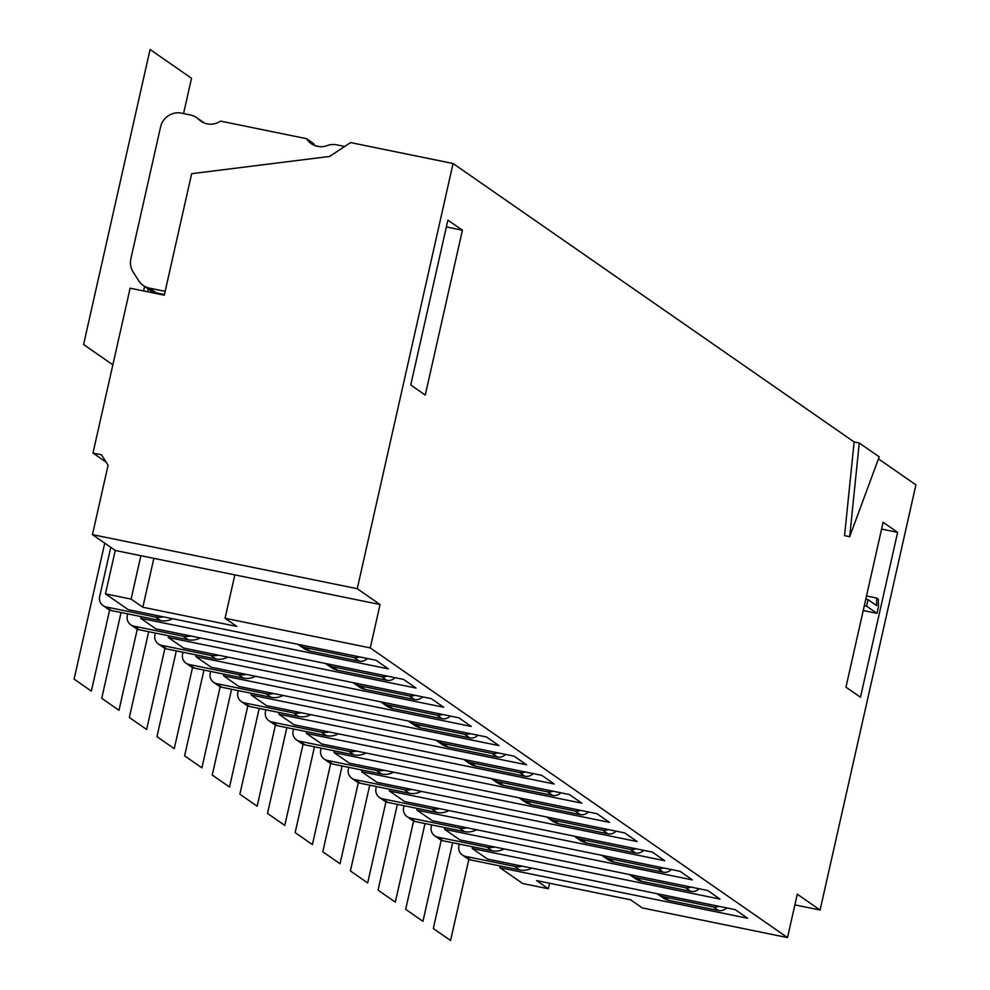 <?xml version="1.0" encoding="UTF-8"?>
<svg xmlns="http://www.w3.org/2000/svg" width="990" height="990" viewBox="0 0 990 990"><rect width="100%" height="100%" fill="white"/><g stroke="black" fill="none" stroke-linecap="round" stroke-linejoin="round"><path stroke-width="1.49" d="M878.464 458.853L915.911 484.853L820.091 910.033L794.896 904.885M549.586 883.253L548.349 888.76L522.72 883.526L499.925 867.698L499.962 865.928M897.621 532.36L883.117 522.287L845.955 687.159L860.471 697.232L897.621 532.36L881.583 529.081M462.417 230.212L425.255 395.072L410.751 384.999L447.901 220.139L462.417 230.212L446.379 226.933M849.68 536.704L879.207 456.848L859.258 443L849.68 536.704L844.557 535.652L854.135 441.961L453.074 163.523L350.571 142.585L329.571 156.457L191.664 173.683L164.291 295.169L130.123 288.189L92.973 453.049L101.512 454.794L108.096 465.213L92.454 534.637L115.248 550.465L380.049 604.531L370.272 647.918L787.52 937.592L797.297 894.205L820.091 910.033M453.074 163.523L357.254 588.704L380.049 604.531M864.32 605.694L866.609 606.165L876.967 613.355L863.218 610.545M876.967 613.355L878.439 606.845L878.365 599.272L876.596 598.047L876.67 605.62L868.069 599.655L866.609 606.165M865.78 599.185L868.069 599.655M866.51 595.98L876.596 598.047M859.258 443L854.135 441.961M787.52 937.592L642.312 907.941L630.568 899.799L536.605 880.605L548.349 888.76M499.925 867.698L747.648 918.274L735.211 909.649L487.488 859.073L472.292 848.517L472.329 846.747M726.598 907.892A8.935 8.675 124.8 0 1 718.394 910.528L669.29 900.504A17.857 17.362 124.8 0 1 663.003 897.819L657.83 894.23A17.857 17.362 -55.2 0 0 664.104 896.903L713.208 906.927A8.935 8.675 -55.2 0 0 718.666 906.271M531.766 868.106A17.857 17.362 124.8 0 1 519.775 869.975L470.671 859.951A8.935 8.675 124.8 0 1 467.528 858.615L462.355 855.014A8.935 8.675 -55.2 0 0 465.486 856.35L514.59 866.386A17.857 17.362 -55.2 0 0 522.349 866.188M462.355 855.014A8.935 8.675 -55.2 0 1 458.902 845.93L459.323 844.086M657.113 893.698A17.857 17.362 -55.2 0 0 657.83 894.23M147.547 291.741L148.191 288.907M698.965 888.698A8.935 8.675 124.8 0 1 690.76 891.346L641.656 881.323A17.857 17.362 124.8 0 1 635.37 878.637L630.197 875.036A17.857 17.362 -55.2 0 0 636.471 877.722L685.575 887.745A8.935 8.675 -55.2 0 0 691.032 887.09M504.133 848.925A17.857 17.362 124.8 0 1 492.141 850.794L443.037 840.77A8.935 8.675 124.8 0 1 439.894 839.433L434.721 835.832A8.935 8.675 -55.2 0 0 437.852 837.169L486.969 847.193A17.857 17.362 -55.2 0 0 494.715 847.007M434.721 835.832A8.935 8.675 -55.2 0 1 431.269 826.749L431.69 824.905M629.479 874.516A17.857 17.362 -55.2 0 0 630.197 875.036M671.331 869.517A8.935 8.675 124.8 0 1 663.127 872.165L614.023 862.129A17.857 17.362 124.8 0 1 607.749 859.456L602.564 855.855A17.857 17.362 -55.2 0 0 608.838 858.54L657.942 868.564A8.935 8.675 -55.2 0 0 663.399 867.896M476.499 829.744A17.857 17.362 124.8 0 1 464.508 831.612L415.404 821.589A8.935 8.675 124.8 0 1 412.273 820.24L407.088 816.651A8.935 8.675 -55.2 0 0 410.219 817.988L459.335 828.011A17.857 17.362 -55.2 0 0 467.082 827.813M472.292 848.517L720.015 899.093L707.578 890.468L459.855 839.891L444.659 829.335L692.381 879.912L679.944 871.274L432.222 820.698L417.025 810.154L417.062 808.385M407.088 816.651A8.935 8.675 -55.2 0 1 403.635 807.568L404.056 805.724M601.846 855.335A17.857 17.362 -55.2 0 0 602.564 855.855M444.659 829.335L444.696 827.566M448.866 810.562A17.857 17.362 124.8 0 1 436.875 812.431L387.771 802.395A8.935 8.675 124.8 0 1 384.64 801.059L379.455 797.457A8.935 8.675 -55.2 0 1 376.002 788.387L376.423 786.543M379.455 797.457A8.935 8.675 -55.2 0 0 382.598 798.806L431.702 808.83A17.857 17.362 -55.2 0 0 439.449 808.632M574.212 836.154A17.857 17.362 -55.2 0 0 581.204 839.359L630.308 849.383A8.935 8.675 -55.2 0 0 635.778 848.715M417.025 810.154L664.748 860.731L652.311 852.093L404.588 801.516L389.392 790.961L637.115 841.537L624.678 832.912L376.955 782.335L361.758 771.779L361.808 770.01M616.065 831.154A8.935 8.675 124.8 0 1 607.86 833.79L558.756 823.767A17.857 17.362 124.8 0 1 552.482 821.081L547.297 817.493A17.857 17.362 -55.2 0 0 553.571 820.166L602.675 830.202A8.935 8.675 -55.2 0 0 608.145 829.533M421.233 791.369A17.857 17.362 124.8 0 1 409.241 793.238L360.137 783.214A8.935 8.675 124.8 0 1 357.006 781.877L351.821 778.276A8.935 8.675 -55.2 0 0 354.964 779.625L404.068 789.649A17.857 17.362 -55.2 0 0 411.828 789.451M351.821 778.276A8.935 8.675 -55.2 0 1 348.369 769.193L348.789 767.361M546.579 816.96A17.857 17.362 -55.2 0 0 547.297 817.493M643.698 850.336A8.935 8.675 124.8 0 1 635.493 852.972L586.389 842.948A17.857 17.362 124.8 0 1 580.115 840.275L574.93 836.674M389.392 790.961L389.441 789.203M334.175 750.828L334.125 752.598L581.848 803.175L569.411 794.537L321.7 743.96L306.492 733.417L306.541 731.647M92.973 453.049L106.227 462.256M344.668 146.483A17.857 17.362 124.8 0 0 343.852 146.297L336.773 144.849A17.857 17.362 124.8 0 0 327.183 145.617A17.857 17.362 -55.2 0 1 306.566 138.687L220.535 121.114A17.857 17.362 -55.2 0 1 198.755 119.394L203.284 122.537M165.157 291.345L149.515 288.152A17.857 17.362 124.8 0 1 138.588 280.603L133.13 271.965A17.857 17.362 124.8 0 1 130.89 258.675L160.553 127.029A17.857 17.362 124.8 0 1 181.554 113.157L190.34 114.951A17.857 17.362 124.8 0 1 198.755 119.394M164.427 294.575L156.42 292.941A17.857 17.362 -55.2 0 1 150.146 290.268L143.241 285.466M315.08 145.666A17.857 17.362 124.8 0 1 313.483 143.476L306.566 138.687M204.249 122.958A17.857 17.362 -55.2 0 0 203.519 122.426L196.614 117.637M315.117 145.679L320.154 146.706M92.454 534.637L357.254 588.704M234.84 574.881L225.064 618.267L236.808 626.423L142.845 607.229L153.858 558.348M225.064 618.267L370.272 647.918M196.008 654.91L195.971 656.679L443.693 707.256L431.256 698.618L183.534 648.042L168.337 637.498L416.06 688.075L403.623 679.437L155.9 628.86L140.704 618.304L140.741 616.535M140.704 618.304L388.427 668.881L375.99 660.256L128.267 609.679L105.472 593.851L115.248 550.465M334.125 752.598L349.321 763.154L597.044 813.731L609.481 822.356L361.758 771.779M306.492 733.417L554.214 783.993L541.778 775.356L294.067 724.779L278.871 714.236L278.908 712.466M251.274 693.272L251.237 695.042L266.434 705.598L514.144 756.174L526.581 764.812L278.871 714.236M223.641 674.091L223.604 675.861L238.8 686.416L486.523 736.993L498.948 745.619L251.237 695.042M195.971 656.679L211.167 667.223L458.89 717.799L471.314 726.437L223.604 675.861M168.374 635.729L168.337 637.498M110.769 547.346L99.681 596.537A8.935 8.675 124.8 0 0 103.133 605.62L108.318 609.221A8.935 8.675 -55.2 0 0 111.449 610.558L160.553 620.582A17.857 17.362 -55.2 0 0 172.545 618.713M163.127 616.795A17.857 17.362 124.8 0 1 155.381 616.993L106.264 606.957A8.935 8.675 124.8 0 1 103.133 605.62M359.444 656.877A8.935 8.675 124.8 0 1 353.987 657.533L304.883 647.51A17.857 17.362 124.8 0 1 297.891 644.304M367.377 658.499A8.935 8.675 -55.2 0 1 359.172 661.134L310.068 651.111A17.857 17.362 -55.2 0 1 303.794 648.425L298.609 644.837M140.877 555.699L131.101 599.086L105.472 593.851M533.164 773.598A8.935 8.675 124.8 0 1 524.96 776.234L475.856 766.211A17.857 17.362 124.8 0 1 469.582 763.538L464.397 759.936A17.857 17.362 -55.2 0 0 470.683 762.622L519.787 772.646A8.935 8.675 -55.2 0 0 525.245 771.977M338.345 733.825A17.857 17.362 124.8 0 1 326.354 735.694L277.25 725.67A8.935 8.675 124.8 0 1 274.106 724.321L268.921 720.732A8.935 8.675 -55.2 0 0 272.064 722.069L321.168 732.093A17.857 17.362 -55.2 0 0 328.928 731.895M505.531 754.417A8.935 8.675 124.8 0 1 497.327 757.053L448.223 747.029A17.857 17.362 124.8 0 1 441.948 744.344L436.763 740.755A17.857 17.362 -55.2 0 0 443.05 743.428L492.154 753.464A8.935 8.675 -55.2 0 0 497.611 752.796M310.712 714.632A17.857 17.362 124.8 0 1 298.72 716.5L249.616 706.476A8.935 8.675 124.8 0 1 246.473 705.14L241.288 701.539A8.935 8.675 -55.2 0 0 244.431 702.888L293.535 712.911A17.857 17.362 -55.2 0 0 301.294 712.713M450.264 716.042A8.935 8.675 124.8 0 1 442.072 718.691L392.956 708.667A17.857 17.362 124.8 0 1 386.682 705.981L381.509 702.38A17.857 17.362 -55.2 0 0 387.783 705.066L436.887 715.089A8.935 8.675 -55.2 0 0 442.344 714.434M255.445 676.269A17.857 17.362 124.8 0 1 243.453 678.138L194.349 668.114A8.935 8.675 124.8 0 1 191.206 666.765L186.033 663.176A8.935 8.675 -55.2 0 0 189.164 664.513L238.268 674.537A17.857 17.362 -55.2 0 0 246.027 674.351M283.078 695.45A17.857 17.362 124.8 0 1 271.087 697.319L221.983 687.295A8.935 8.675 124.8 0 1 218.84 685.959L213.667 682.357A8.935 8.675 -55.2 0 1 210.214 673.274L210.623 671.43M213.667 682.357A8.935 8.675 -55.2 0 0 216.798 683.694L265.902 693.73A17.857 17.362 -55.2 0 0 273.661 693.532M408.425 721.042A17.857 17.362 -55.2 0 0 415.416 724.247L464.52 734.271A8.935 8.675 -55.2 0 0 469.978 733.615M477.898 735.236A8.935 8.675 124.8 0 1 469.693 737.872L420.589 727.848A17.857 17.362 124.8 0 1 414.315 725.163L409.142 721.574M380.791 701.861A17.857 17.362 -55.2 0 0 381.509 702.38M183.001 652.249L182.581 654.093A8.935 8.675 -55.2 0 0 186.033 663.176M241.288 701.539A8.935 8.675 -55.2 0 1 237.847 692.455L238.256 690.624M436.058 740.223A17.857 17.362 -55.2 0 0 436.763 740.755M268.921 720.732A8.935 8.675 -55.2 0 1 265.481 711.649L265.889 709.805M463.691 759.417A17.857 17.362 -55.2 0 0 464.397 759.936M321.156 748.168L320.748 750.012A8.935 8.675 -55.2 0 0 324.188 759.095L329.373 762.696A8.935 8.675 124.8 0 0 332.504 764.033L381.62 774.056A17.857 17.362 124.8 0 0 393.599 772.188M384.194 770.27A17.857 17.362 -55.2 0 1 376.435 770.455L327.331 760.431A8.935 8.675 -55.2 0 1 324.188 759.095M142.845 607.229L131.101 599.086M387.078 676.059A8.935 8.675 124.8 0 1 381.62 676.727L332.516 666.691A17.857 17.362 124.8 0 1 326.242 664.018L331.415 667.619A17.857 17.362 -55.2 0 0 337.701 670.292L386.805 680.316A8.935 8.675 -55.2 0 0 395.01 677.68M190.761 635.976A17.857 17.362 124.8 0 1 183.014 636.174L133.898 626.15A8.935 8.675 124.8 0 1 130.767 624.801L135.939 628.403A8.935 8.675 -55.2 0 0 139.083 629.739L188.187 639.775A17.857 17.362 -55.2 0 0 200.178 637.894M127.735 613.887L127.314 615.731A8.935 8.675 124.8 0 0 130.767 624.801M326.242 664.018A17.857 17.362 124.8 0 1 325.524 663.498M155.368 633.068L154.947 634.912A8.935 8.675 124.8 0 0 158.4 643.995L163.573 647.584A8.935 8.675 -55.2 0 0 166.716 648.933L215.82 658.956A17.857 17.362 -55.2 0 0 227.811 657.088M218.394 655.157A17.857 17.362 124.8 0 1 210.635 655.355L161.531 645.332A8.935 8.675 124.8 0 1 158.4 643.995M414.711 695.24A8.935 8.675 124.8 0 1 409.254 695.908L360.15 685.884A17.857 17.362 124.8 0 1 353.158 682.679M353.875 683.199L359.048 686.8A17.857 17.362 -55.2 0 0 365.335 689.473L414.439 699.509A8.935 8.675 -55.2 0 0 422.643 696.861M365.966 753.006A17.857 17.362 124.8 0 1 353.987 754.875L304.883 744.851A8.935 8.675 124.8 0 1 301.74 743.502L296.555 739.914A8.935 8.675 -55.2 0 1 293.114 730.83L293.523 728.987M296.555 739.914A8.935 8.675 -55.2 0 0 299.698 741.25L348.802 751.274A17.857 17.362 -55.2 0 0 356.561 751.088M491.325 778.598A17.857 17.362 -55.2 0 0 498.304 781.803L547.421 791.827A8.935 8.675 -55.2 0 0 552.878 791.171M560.798 792.78A8.935 8.675 124.8 0 1 552.593 795.428L503.489 785.404A17.857 17.362 124.8 0 1 497.215 782.719L492.03 779.118M518.946 797.779A17.857 17.362 -55.2 0 0 525.938 800.984L575.042 811.008A8.935 8.675 -55.2 0 0 580.511 810.352M588.431 811.961A8.935 8.675 124.8 0 1 580.227 814.609L531.123 804.585A17.857 17.362 124.8 0 1 524.849 801.9L519.663 798.299M452.64 842.725L433.298 928.509L450.574 940.5L468.864 859.37M121.052 612.513L101.723 698.297L121.052 612.513L101.723 698.297L121.052 612.513L101.723 698.297L121.052 612.513L101.723 698.297L118.986 710.288L137.276 629.157M183.558 113.565L191.516 78.272L150.072 49.5L83.581 344.52L112.848 364.84M286.84 727.625L267.51 813.409L284.786 825.4L303.064 744.257M314.474 746.807L295.144 832.59L312.407 844.581L330.697 763.438M342.107 765.988L322.777 851.771L340.04 863.763L358.331 782.632M369.74 785.181L350.411 870.952L367.674 882.944L385.964 801.813M397.374 804.363L378.044 890.146L395.307 902.138L413.597 820.995M259.207 708.444L239.877 794.215L257.153 806.207L275.43 725.076M231.573 689.25L212.244 775.034L229.519 787.025L247.797 705.895M203.94 670.069L184.61 755.853L201.886 767.844L220.164 686.713M176.307 650.888L156.977 736.671L174.252 748.663L192.53 667.52M148.686 631.707L129.344 717.49L146.619 729.469L164.909 648.339M425.007 823.544L405.677 909.327L422.94 921.319L441.231 840.176M101.723 698.297L118.986 710.288L101.723 698.297M104.73 543.151L74.089 679.115L91.352 691.107L109.642 609.976M143.587 290.936L144.602 286.419M713.208 906.927L718.394 910.528M669.29 900.504L664.104 896.903M514.59 866.386L519.775 869.975M470.671 859.951L465.486 856.35M657.942 868.564L663.127 872.165M614.023 862.129L608.838 858.54M459.335 828.011L464.508 831.612M415.404 821.589L410.219 817.988M685.575 887.745L690.76 891.346M641.656 881.323L636.471 877.722M486.969 847.193L492.141 850.794M443.037 840.77L437.852 837.169M602.675 830.202L607.86 833.79M558.756 823.767L553.571 820.166M404.068 789.649L409.241 793.238M360.137 783.214L354.964 779.625M630.308 849.383L635.493 852.972M586.389 842.948L581.204 839.359M431.702 808.83L436.875 812.431M387.771 802.395L382.598 798.806M149.515 288.152L156.42 292.941M359.172 661.134L353.987 657.533M304.883 647.51L310.068 651.111M160.553 620.582L155.381 616.993M106.264 606.957L111.449 610.558M464.52 734.271L469.693 737.872M420.589 727.848L415.416 724.247M265.902 693.73L271.087 697.319M221.983 687.295L216.798 683.694M436.887 715.089L442.072 718.691M392.956 708.667L387.783 705.066M238.268 674.537L243.453 678.138M194.349 668.114L189.164 664.513M332.504 764.033L327.331 760.431M376.435 770.455L381.62 774.056M386.805 680.316L381.62 676.727M332.516 666.691L337.701 670.292M188.187 639.775L183.014 636.174M133.898 626.15L139.083 629.739M414.439 699.509L409.254 695.908M360.15 685.884L365.335 689.473M215.82 658.956L210.635 655.355M161.531 645.332L166.716 648.933M348.802 751.274L353.987 754.875M503.489 785.404L498.304 781.803M547.421 791.827L552.593 795.428M304.883 744.851L299.698 741.25M492.154 753.464L497.327 757.053M448.223 747.029L443.05 743.428M293.535 712.911L298.72 716.5M249.616 706.476L244.431 702.888M519.787 772.646L524.96 776.234M475.856 766.211L470.683 762.622M321.168 732.093L326.354 735.694M277.25 725.67L272.064 722.069M531.123 804.585L525.938 800.984M575.042 811.008L580.227 814.609"/></g></svg>
